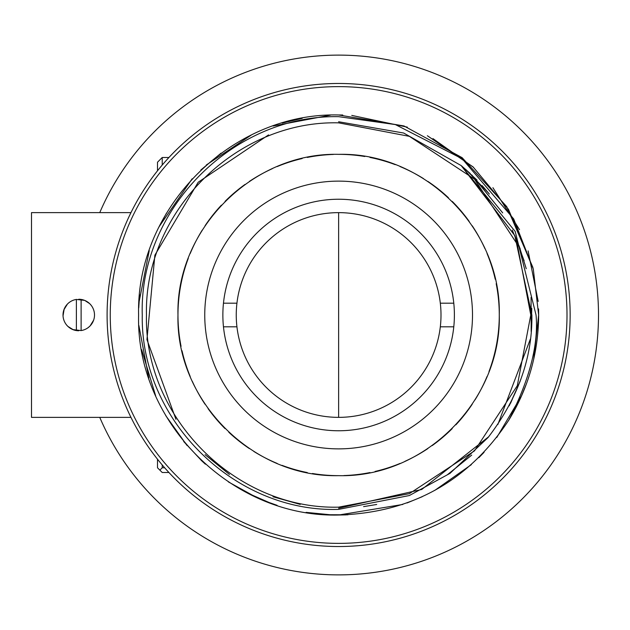 <?xml version="1.0" encoding="UTF-8"?>
<svg xmlns="http://www.w3.org/2000/svg" width="630" height="630" viewBox="0 0 630 630"><rect width="100%" height="100%" fill="white"/><g stroke="black" fill="none" stroke-linecap="round" stroke-linejoin="round"><path stroke-width="0.94" d="M168.927 472.5L162.225 472.5L157.5 467.775L157.5 459.215M157.5 170.785L157.5 162.225L162.225 157.5L162.225 165.044M164.658 467.775L162.225 467.775L159.862 470.137M162.225 467.775L162.225 464.956M67.001 325.489L67.426 325.946M90.507 304.518L90.082 304.054M130.961 212.625L31.5 212.625L31.5 417.375L130.961 417.375M168.927 157.5L162.225 157.5M93.634 320.158L90.074 325.946M89.043 326.923L88.554 327.324M84.704 300.416L81.112 299.431L81.112 330.569L72.836 329.6M73.332 329.789L67.898 326.411M67.536 326.057L66.386 324.757M63.024 315.929L64.158 309.078M92.87 321.977L91.649 324.041M71.363 328.915L67.678 326.198M67.607 326.135L66.686 325.119M70.489 328.411L72.6 329.498M72.804 329.584L76.388 330.569A15.75 15.75 0 0 0 78.75 330.75M88.082 327.687L89.854 326.175M90.499 325.482L93.248 321.15M63.866 309.842L67.426 304.054M68.457 303.077L68.946 302.676M76.388 299.431A15.75 15.75 0 0 0 76.388 330.569L76.388 299.431L84.664 300.4M84.782 300.455L89.602 303.589M89.917 303.896L91.122 305.251M94.468 314.063L94.5 315A15.75 15.75 0 0 0 78.75 299.25M64.63 308.023L65.851 305.959M84.782 300.447L86.137 301.085M66.993 304.518L65.41 306.629M545.572 211.192A231.525 231.525 0 0 0 532.035 187.732L529.011 183.259A231.525 231.525 0 0 0 148.239 183.259L145.184 187.779A231.525 231.525 0 0 0 131.702 211.144L129.339 215.988A231.525 231.525 0 0 0 352.146 546.131L357.525 545.753A231.525 231.525 0 0 0 570.15 315A231.525 231.525 0 0 0 338.625 83.475A231.525 231.525 0 0 0 107.1 315A231.525 231.525 0 0 0 338.625 546.525A231.525 231.525 0 0 0 547.911 215.988L545.564 211.184M99.761 417.375A259.875 259.875 0 0 0 598.5 315A259.875 259.875 0 0 0 99.761 212.625A259.875 259.875 0 0 1 598.5 315A259.875 259.875 0 0 1 99.761 417.375M81.112 330.569A15.75 15.75 0 0 0 94.5 315M222.862 315A115.763 115.763 0 0 0 338.625 430.762A115.763 115.763 0 0 0 454.387 315A115.763 115.763 0 0 0 338.625 199.237A115.763 115.763 0 0 0 222.862 315M204.75 315A133.875 133.875 0 0 0 338.625 448.875A133.875 133.875 0 0 0 472.5 315A133.875 133.875 0 0 0 338.625 181.125A133.875 133.875 0 0 0 204.75 315M188.275 258.394A160.65 160.65 0 0 0 181.062 346.342M182.007 350.752A160.65 160.65 0 0 0 190.205 376.48M192.284 381.284A160.65 160.65 0 0 0 205.049 404.255M208.034 408.563A160.65 160.65 0 0 0 225.028 428.597M228.792 432.243A160.65 160.65 0 0 0 249.37 448.576M253.772 451.411A160.65 160.65 0 0 0 277.145 463.42M282.019 465.349A160.65 160.65 0 0 0 307.282 472.563M312.441 473.5A160.65 160.65 0 0 0 338.625 475.65M343.862 475.563A160.65 160.65 0 0 0 369.967 472.563M375.086 471.46A160.65 160.65 0 0 0 400.105 463.42M404.909 461.341A160.65 160.65 0 0 0 427.88 448.576M432.188 445.591A160.65 160.65 0 0 0 452.222 428.597M455.868 424.833A160.65 160.65 0 0 0 472.201 404.255M475.036 399.853A160.65 160.65 0 0 0 487.045 376.48M488.974 371.606A160.65 160.65 0 0 0 496.188 283.657M495.243 279.248A160.65 160.65 0 0 0 487.045 253.52M484.966 248.716A160.65 160.65 0 0 0 472.201 225.745M469.216 221.437A160.65 160.65 0 0 0 452.222 201.403M448.458 197.757A160.65 160.65 0 0 0 427.88 181.424M423.478 178.589A160.65 160.65 0 0 0 400.105 166.58M395.231 164.65A160.65 160.65 0 0 0 369.967 157.437M364.809 156.5A160.65 160.65 0 0 0 338.625 154.35M333.388 154.437A160.65 160.65 0 0 0 307.282 157.437M302.164 158.54A160.65 160.65 0 0 0 277.145 166.58M272.341 168.659A160.65 160.65 0 0 0 249.37 181.424M245.062 184.409A160.65 160.65 0 0 0 225.028 201.403M221.382 205.167A160.65 160.65 0 0 0 205.049 225.745M202.214 230.147A160.65 160.65 0 0 0 190.205 253.52M533.712 359.163L538.65 315L533.303 269.065L513.686 218.941L462.223 158.807L395.372 124.575L338.625 116.668C232.588 114.676 138.86 210.136 142.27 315C140.309 419.982 234.817 512.757 338.625 509.371L409.374 495.534L449.993 473.358L488.045 437.559C517.899 398.546 532.515 357.698 531.877 315L514.789 235.549L461.184 165.58L515.198 231.462L536.043 315C538.697 344.523 529.61 379.575 508.78 420.155C468.452 481.17 411.737 512.796 338.625 515.025C231.738 517.765 135.859 421.88 138.6 315C135.859 208.113 231.738 112.235 338.625 114.975C231.738 112.235 135.859 208.113 138.6 315M338.625 507.15C235.951 509.78 143.845 417.674 146.475 315C143.845 212.326 235.951 120.22 338.625 122.85L409.358 136.34L474.492 179.133L517.285 244.267L530.775 315L517.285 385.733L474.492 450.867L409.358 493.66L338.625 507.15M538.555 308.92L538.65 315C538.445 352.824 528.491 387.867 508.78 420.155M482.131 185.574L489.376 194.087M519.096 245.881L526.255 268.719M471.752 174.919L502.709 212.909M177.975 315C175.762 229.155 252.78 152.137 338.625 154.35C424.47 152.137 501.488 229.155 499.275 315C501.488 400.845 424.47 477.863 338.625 475.65C252.78 477.863 175.762 400.845 177.975 315M533.271 268.939L508.457 209.333L473.051 166.887L427.376 135.741M342.752 115.014L339.192 114.975M345.846 514.891L338.625 515.025L402.814 504.449M434.692 490.447L471.342 464.656M496.786 437.448L521.813 395.325M532.917 267.506L506.74 206.648L462.129 157.673L403.964 125.953L338.625 114.975M530.381 339.034L497.834 424.541M465.909 169.588L488.652 193.182M514.867 235.707L524.121 260.796M531.767 308.338L531.224 330.955M520.821 379.449L510.591 403.176M488.715 436.732L421.753 489.463L338.625 508.26M268.553 134.899L198.19 182.251L154.878 255.166L146.947 339.601L175.935 419.304M205.073 454.671L229.454 474.469M272.963 496.747L300.226 504.402M363.62 506.63L376.701 504.473M447.363 474.768L471.72 455.104M461.184 165.58L403.704 133.04L338.625 121.755M330.49 115.14L273.073 126.024M251.26 135.064L206.278 165.021M192.142 178.794L159.264 226.469M149.239 250.622L139.01 302.313M138.876 325.489L148.79 378.008M165.729 415.595L186.952 445.394M201.057 460.199L205.364 464.176M245.558 492.054L247.889 493.251M266.537 501.582L277.066 505.323M526.523 383.583L520.474 398.31M484.053 452.332L478.831 457.663M422.281 496.692L407.059 502.953M538.65 315L538.587 320.001M347.949 514.804L327.781 514.726M269.703 502.772L247.283 492.944M201.994 461.089L183.7 441.52M155.649 395.805L141.632 349.634M346.405 514.867L338.625 515.025M221.098 153.137L200.836 170.005M166.509 213.082L159.043 226.918M139.616 294.856L138.726 307.936M228.375 481.903L255.898 497.109M306.101 512.371L331.758 514.907M538.185 301.439L528.097 250.898M519.545 229.69L492.92 187.709M473.555 167.344L432.952 138.608M407.358 127.158L351.776 115.408M545.541 211.121L547.911 215.988M529.011 183.259L532.067 187.779M145.199 187.756L148.239 183.259M129.339 215.988L131.662 211.215M357.525 545.753L352.075 546.131M282.216 123.102L302.235 118.322M470.232 173.486L461.373 165.737M509.205 405.822L520.136 381.355M531.169 331.545L531.074 297.36M520.199 248.85L512.221 230.076M477.02 180.117L461.601 165.911M110.25 315A228.375 228.375 0 0 1 338.625 86.625A228.375 228.375 0 0 1 567 315A228.375 228.375 0 0 1 338.625 543.375A228.375 228.375 0 0 1 110.25 315M570.15 315A231.525 231.525 0 0 0 338.625 83.475A231.525 231.525 0 0 0 107.1 315A231.525 231.525 0 0 0 338.625 546.525A231.525 231.525 0 0 0 570.15 315M453.781 303.188L440.315 303.188A102.375 102.375 0 0 1 440.315 326.812L453.781 326.812M440.315 326.812A102.375 102.375 0 0 1 236.935 326.812A102.375 102.375 0 0 1 236.935 303.188L223.469 303.188M236.935 303.188A102.375 102.375 0 0 1 440.315 303.188M236.935 326.812L223.469 326.812M338.625 212.625L338.625 417.375"/></g></svg>
